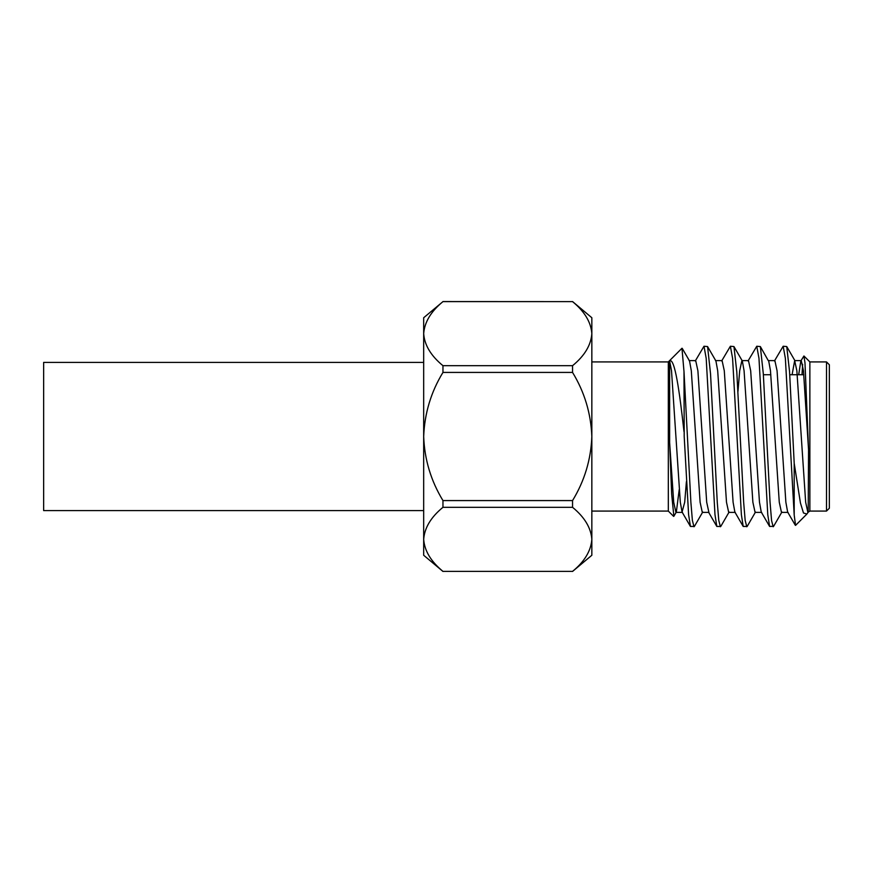 <?xml version="1.0" encoding="UTF-8"?>
<svg xmlns="http://www.w3.org/2000/svg" width="873" height="873" viewBox="0 0 873 873"><rect width="100%" height="100%" fill="white"/><g stroke="black" fill="none" stroke-linecap="round" stroke-linejoin="round"><path stroke-width="1.31" d="M826.502 361.924L829.35 364.772L829.35 508.228L826.502 511.076L826.502 361.924L809.871 361.924L809.871 511.076L826.502 511.076M591.839 511.076L668.314 511.076L668.314 361.924L681.966 348.262L683.995 371.538L684.203 436.5L688.601 514.666L690.434 526.441L682.064 512.014L680.307 502.226L671.512 370.774L669.624 360.8C674.753 357.799 679.51 391.224 683.995 431.578M702.732 512.014L694.373 526.441L690.434 526.441M694.002 526.757L692.387 520.428L690.881 502.313L683.995 371.538M729.13 512.014L720.76 526.441L716.82 526.441L714.987 514.666L706.192 358.334L703.998 346.243L695.268 360.986M720.389 526.757L718.774 520.384L717.279 502.532L710.535 373.797L707.567 346.559L703.998 346.243M755.516 512.014L747.157 526.441L743.207 526.441L741.384 514.666L732.589 358.334L730.385 346.243L721.655 360.986M746.786 526.757L745.171 520.439L743.643 502.128L736.79 371.833L733.953 346.559L730.385 346.243M773.609 526.332L769.604 526.441L767.771 514.666L758.975 358.334L756.771 346.243L748.041 360.986M773.183 526.757L771.579 520.614L770.019 501.844L763.318 373.84L760.35 346.57L756.771 346.243M808.3 512.014L806.892 514.055L803.476 512.986L800.443 503.001L794.201 463.301L794.201 515.081L785.362 358.334L783.168 346.243L774.438 360.986M794.201 463.301L789.563 371.745L786.737 346.559L783.168 346.243M679.205 489.666L676.346 512.014L673.869 516.281L671.675 494.314L669.624 442.622L669.624 360.8M798.686 374.746L800.825 360.986L803.935 355.988L804.982 362.841L808.562 449.857L808.191 512.178M794.201 515.081L795.565 525.382L806.892 514.055M442.96 571.379L572.546 571.379C584.55 561.557 590.977 550.885 591.839 539.35C590.999 527.859 584.572 517.176 572.546 507.311L442.96 507.311C430.967 517.132 424.54 527.816 423.678 539.35C424.518 550.83 430.946 561.514 442.96 571.379L572.546 571.379M442.96 365.689L442.96 372.422C431 392.01 424.573 413.366 423.678 436.5L423.678 317.739L442.96 301.621C430.967 311.443 424.54 322.115 423.678 333.65C424.518 345.141 430.946 355.824 442.96 365.689L572.546 365.689C584.55 355.868 590.977 345.184 591.839 333.65C590.999 322.17 584.572 311.486 572.546 301.621L442.96 301.621M572.546 301.621L442.96 301.556M442.96 571.444L423.678 555.261L423.678 436.5C424.518 459.493 430.946 480.848 442.96 500.578L572.546 500.578C584.561 480.848 590.988 459.493 591.839 436.5C590.934 413.366 584.506 392.01 572.546 372.422L442.96 372.422M572.546 372.422L572.546 365.689M442.96 500.578L442.96 507.311M572.546 507.311L572.546 500.578M572.546 301.556L591.839 317.739L591.839 555.261L572.546 571.444M802.025 374.746L802.625 364.314M808.562 449.857L803.466 370.774L801.261 360.614L794.67 360.614L792.084 374.746M795.336 525.295L787.632 512.014L785.864 502.226L777.068 370.774L774.875 360.614L768.273 360.614L760.35 346.57M769.604 526.441L761.234 512.014L759.477 502.226L750.682 370.774L748.477 360.614L741.886 360.614L739.682 370.774L737.991 391.311M743.207 526.441L734.848 512.014L733.091 502.226L724.284 370.774L722.091 360.614L715.489 360.614M682.217 348.349L689.539 360.986L691.307 370.774L700.102 502.226L702.296 512.386L708.898 512.386L706.694 502.226L697.898 370.774L695.705 360.614L689.103 360.614M686.407 481.667L684.705 502.226L682.064 512.014M809.871 511.076L807.863 512.386L805.659 502.226L796.863 370.774L794.67 360.614M788.068 512.386L781.466 512.386L779.273 502.226L770.477 370.774L768.709 360.986M761.682 512.386L755.08 512.386L752.875 502.226L744.08 370.774L742.323 360.986L733.953 346.559M735.284 512.386L728.693 512.386L726.489 502.226L717.693 370.774L715.925 360.986L707.567 346.559M682.5 512.386L675.909 512.386L673.705 502.226L669.624 442.622M423.678 510.607L43.65 510.607L43.65 362.393L423.678 362.393M763.373 374.746L770.848 374.746M789.77 374.746L803.837 374.746M668.314 511.076L673.607 516.369M809.871 361.924L803.935 355.988M668.314 361.924L591.839 361.924M716.82 526.441L708.461 512.014M795.107 360.986L786.737 346.559M781.902 512.014L773.543 526.441"/></g></svg>
